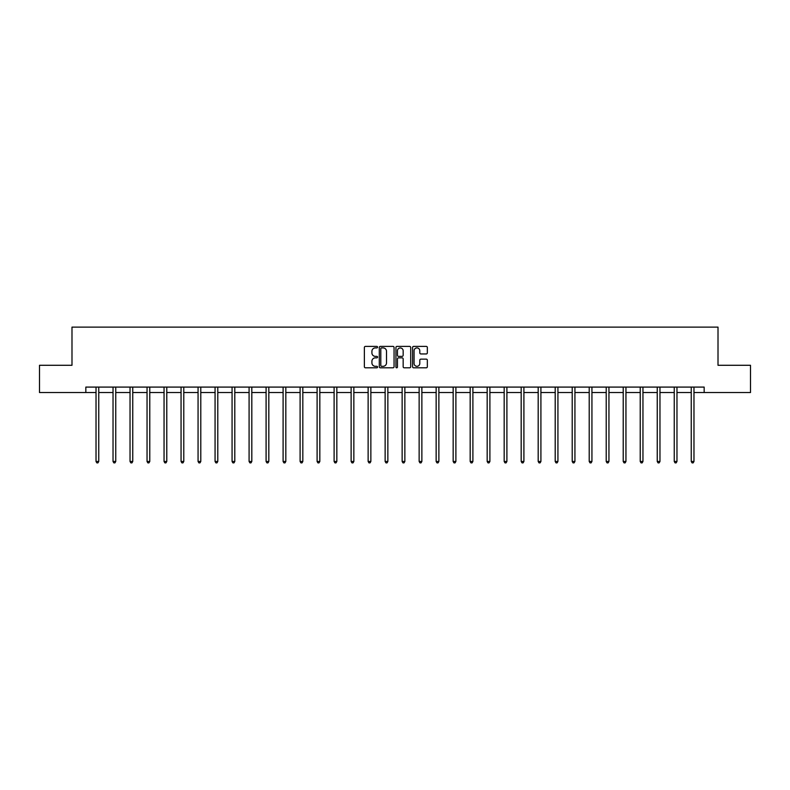 <?xml version="1.0" encoding="UTF-8"?>
<svg xmlns="http://www.w3.org/2000/svg" width="790" height="790" viewBox="0 0 790 790"><rect width="100%" height="100%" fill="white"/><g stroke="black" fill="none" stroke-linecap="round" stroke-linejoin="round"><path stroke-width="1.19" d="M377.561 347.156A0.751 0.751 0 0 0 376.81 346.405L365.444 346.405A1.067 1.067 0 0 0 364.368 347.472L364.368 366.738A1.067 1.067 0 0 0 365.444 367.804L376.81 367.804A0.751 0.751 0 0 0 377.561 367.054A0.751 0.751 0 0 0 376.81 366.313L375.339 366.313A3.427 3.427 0 0 1 371.912 362.887L371.912 361.277A3.427 3.427 0 0 1 375.339 357.86L376.81 357.86A0.751 0.751 0 0 0 377.561 357.11A0.751 0.751 0 0 0 376.81 356.359L375.339 356.359A3.427 3.427 0 0 1 371.912 352.933L371.912 351.333A3.427 3.427 0 0 1 375.339 347.906L376.81 347.906A0.751 0.751 0 0 0 377.561 347.156M426.274 353.95A1.067 1.067 0 0 0 427.341 352.883L427.341 347.472A1.067 1.067 0 0 0 426.274 346.405L413.644 346.405A1.067 1.067 0 0 0 412.578 347.472L412.578 366.738A1.067 1.067 0 0 0 413.644 367.804L426.274 367.804A1.067 1.067 0 0 0 427.341 366.738L427.341 360.21A1.067 1.067 0 0 0 426.274 359.144L420.873 359.144A1.067 1.067 0 0 0 419.796 360.21L419.796 363.449A2.864 2.864 0 0 1 416.932 366.313A2.864 2.864 0 0 1 414.079 363.449L414.079 350.77A2.864 2.864 0 0 1 416.932 347.906A2.864 2.864 0 0 1 419.796 350.77L419.796 352.883A1.067 1.067 0 0 0 420.873 353.95L426.274 353.95M85.834 392.541L39.5 392.541L39.5 365.286L71.989 365.286L71.989 327.129L718.011 327.129L718.011 365.286L750.5 365.286L750.5 392.541L704.167 392.541L704.167 387.09L85.834 387.09L85.834 392.541L96.025 392.541M394.062 347.472A1.067 1.067 0 0 0 392.995 346.405L380.365 346.405A1.067 1.067 0 0 0 379.299 347.472L379.299 366.738A1.067 1.067 0 0 0 380.365 367.804L392.995 367.804A1.067 1.067 0 0 0 394.062 366.738L394.062 347.472M397.005 346.405L409.635 346.405A1.067 1.067 0 0 1 410.701 347.472L410.701 366.738A1.067 1.067 0 0 1 409.635 367.804L404.233 367.804A1.067 1.067 0 0 1 403.157 366.738L403.157 358.927A1.067 1.067 0 0 0 402.09 357.86L398.506 357.86A1.067 1.067 0 0 0 397.439 358.927L397.439 367.054A0.751 0.751 0 0 1 396.689 367.804A0.751 0.751 0 0 1 395.938 367.054L395.938 347.472A1.067 1.067 0 0 1 397.005 346.405M98.75 392.541L113.029 392.541M115.755 392.541L130.034 392.541M132.76 392.541L147.049 392.541M149.774 392.541L164.053 392.541M166.779 392.541L181.058 392.541M183.784 392.541L198.063 392.541M200.788 392.541L215.068 392.541M217.793 392.541L232.072 392.541M234.798 392.541L249.087 392.541M251.812 392.541L266.092 392.541M268.817 392.541L283.096 392.541M285.822 392.541L300.101 392.541M302.827 392.541L317.106 392.541M319.832 392.541L334.111 392.541M336.836 392.541L351.125 392.541M353.851 392.541L368.13 392.541M370.856 392.541L385.135 392.541M387.86 392.541L402.14 392.541M404.865 392.541L419.144 392.541M421.87 392.541L436.149 392.541M438.875 392.541L453.164 392.541M455.889 392.541L470.169 392.541M472.894 392.541L487.173 392.541M489.899 392.541L504.178 392.541M506.904 392.541L521.183 392.541M523.908 392.541L538.188 392.541M540.913 392.541L555.202 392.541M557.928 392.541L572.207 392.541M574.932 392.541L589.212 392.541M591.937 392.541L606.216 392.541M608.942 392.541L623.221 392.541M625.947 392.541L640.226 392.541M642.951 392.541L657.24 392.541M659.966 392.541L674.245 392.541M676.971 392.541L691.25 392.541M693.976 392.541L704.167 392.541M381.54 347.906A0.751 0.751 0 0 0 380.8 348.657L380.8 365.563A0.751 0.751 0 0 0 381.54 366.313L383.091 366.313A3.427 3.427 0 0 0 386.517 362.887L386.517 351.333A3.427 3.427 0 0 0 383.091 347.906L381.54 347.906M403.157 350.819A2.864 2.864 0 0 0 400.293 347.956A2.864 2.864 0 0 0 397.439 350.819L397.439 355.283A1.067 1.067 0 0 0 398.506 356.359L402.09 356.359A1.067 1.067 0 0 0 403.157 355.283L403.157 350.819M98.888 387.09L98.829 387.248A1.086 1.086 0 0 0 98.75 387.653L98.75 461.459L96.025 461.459L96.025 387.653A1.086 1.086 0 0 0 95.945 387.248L95.886 387.09M98.75 461.459L97.93 462.871L96.844 462.871L96.025 461.459M115.903 387.09L115.834 387.248A1.086 1.086 0 0 0 115.755 387.653L115.755 461.459L113.029 461.459L113.029 387.653A1.086 1.086 0 0 0 112.95 387.248L112.891 387.09M115.755 461.459L114.935 462.871L113.849 462.871L113.029 461.459M132.908 387.09L132.839 387.248A1.086 1.086 0 0 0 132.76 387.653L132.76 461.459L130.034 461.459L130.034 387.653A1.086 1.086 0 0 0 129.955 387.248L129.896 387.09M132.76 461.459L131.95 462.871L130.854 462.871L130.034 461.459M149.912 387.09L149.843 387.248A1.086 1.086 0 0 0 149.774 387.653L149.774 461.459L147.049 461.459L147.049 387.653A1.086 1.086 0 0 0 146.97 387.248L146.9 387.09M149.774 461.459L148.954 462.871L147.858 462.871L147.049 461.459M166.917 387.09L166.858 387.248A1.086 1.086 0 0 0 166.779 387.653L166.779 461.459L164.053 461.459L164.053 387.653A1.086 1.086 0 0 0 163.974 387.248L163.905 387.09M166.779 461.459L165.959 462.871L164.863 462.871L164.053 461.459M183.922 387.09L183.863 387.248A1.086 1.086 0 0 0 183.784 387.653L183.784 461.459L181.058 461.459L181.058 387.653A1.086 1.086 0 0 0 180.979 387.248L180.91 387.09M183.784 461.459L182.964 462.871L181.878 462.871L181.058 461.459M200.936 387.09L200.867 387.248A1.086 1.086 0 0 0 200.788 387.653L200.788 461.459L198.063 461.459L198.063 387.653A1.086 1.086 0 0 0 197.984 387.248L197.925 387.09M200.788 461.459L199.969 462.871L198.883 462.871L198.063 461.459M217.941 387.09L217.872 387.248A1.086 1.086 0 0 0 217.793 387.653L217.793 461.459L215.068 461.459L215.068 387.653A1.086 1.086 0 0 0 214.989 387.248L214.929 387.09M217.793 461.459L216.974 462.871L215.887 462.871L215.068 461.459M234.946 387.09L234.877 387.248A1.086 1.086 0 0 0 234.798 387.653L234.798 461.459L232.072 461.459L232.072 387.653A1.086 1.086 0 0 0 231.993 387.248L231.934 387.09M234.798 461.459L233.988 462.871L232.892 462.871L232.072 461.459M251.951 387.09L251.892 387.248A1.086 1.086 0 0 0 251.812 387.653L251.812 461.459L249.087 461.459L249.087 387.653A1.086 1.086 0 0 0 249.008 387.248L248.939 387.09M251.812 461.459L250.993 462.871L249.897 462.871L249.087 461.459M268.956 387.09L268.896 387.248A1.086 1.086 0 0 0 268.817 387.653L268.817 461.459L266.092 461.459L266.092 387.653A1.086 1.086 0 0 0 266.013 387.248L265.944 387.09M268.817 461.459L267.998 462.871L266.911 462.871L266.092 461.459M285.96 387.09L285.901 387.248A1.086 1.086 0 0 0 285.822 387.653L285.822 461.459L283.096 461.459L283.096 387.653A1.086 1.086 0 0 0 283.018 387.248L282.948 387.09M285.822 461.459L285.002 462.871L283.916 462.871L283.096 461.459M302.975 387.09L302.906 387.248A1.086 1.086 0 0 0 302.827 387.653L302.827 461.459L300.101 461.459L300.101 387.653A1.086 1.086 0 0 0 300.022 387.248L299.963 387.09M302.827 461.459L302.007 462.871L300.921 462.871L300.101 461.459M319.98 387.09L319.911 387.248A1.086 1.086 0 0 0 319.832 387.653L319.832 461.459L317.106 461.459L317.106 387.653A1.086 1.086 0 0 0 317.027 387.248L316.968 387.09M319.832 461.459L319.012 462.871L317.926 462.871L317.106 461.459M336.984 387.09L336.915 387.248A1.086 1.086 0 0 0 336.836 387.653L336.836 461.459L334.111 461.459L334.111 387.653A1.086 1.086 0 0 0 334.032 387.248L333.973 387.09M336.836 461.459L336.026 462.871L334.93 462.871L334.111 461.459M353.989 387.09L353.93 387.248A1.086 1.086 0 0 0 353.851 387.653L353.851 461.459L351.125 461.459L351.125 387.653A1.086 1.086 0 0 0 351.046 387.248L350.977 387.09M353.851 461.459L353.031 462.871L351.935 462.871L351.125 461.459M370.994 387.09L370.935 387.248A1.086 1.086 0 0 0 370.856 387.653L370.856 461.459L368.13 461.459L368.13 387.653A1.086 1.086 0 0 0 368.051 387.248L367.982 387.09M370.856 461.459L370.036 462.871L368.95 462.871L368.13 461.459M387.999 387.09L387.939 387.248A1.086 1.086 0 0 0 387.86 387.653L387.86 461.459L385.135 461.459L385.135 387.653A1.086 1.086 0 0 0 385.056 387.248L384.987 387.09M387.86 461.459L387.041 462.871L385.954 462.871L385.135 461.459M405.013 387.09L404.944 387.248A1.086 1.086 0 0 0 404.865 387.653L404.865 461.459L402.14 461.459L402.14 387.653A1.086 1.086 0 0 0 402.061 387.248L402.001 387.09M404.865 461.459L404.046 462.871L402.959 462.871L402.14 461.459M422.018 387.09L421.949 387.248A1.086 1.086 0 0 0 421.87 387.653L421.87 461.459L419.144 461.459L419.144 387.653A1.086 1.086 0 0 0 419.065 387.248L419.006 387.09M421.87 461.459L421.05 462.871L419.964 462.871L419.144 461.459M439.023 387.09L438.954 387.248A1.086 1.086 0 0 0 438.875 387.653L438.875 461.459L436.149 461.459L436.149 387.653A1.086 1.086 0 0 0 436.07 387.248L436.011 387.09M438.875 461.459L438.065 462.871L436.969 462.871L436.149 461.459M456.028 387.09L455.968 387.248A1.086 1.086 0 0 0 455.889 387.653L455.889 461.459L453.164 461.459L453.164 387.653A1.086 1.086 0 0 0 453.085 387.248L453.016 387.09M455.889 461.459L455.07 462.871L453.974 462.871L453.164 461.459M473.032 387.09L472.973 387.248A1.086 1.086 0 0 0 472.894 387.653L472.894 461.459L470.169 461.459L470.169 387.653A1.086 1.086 0 0 0 470.09 387.248L470.02 387.09M472.894 461.459L472.074 462.871L470.988 462.871L470.169 461.459M490.037 387.09L489.978 387.248A1.086 1.086 0 0 0 489.899 387.653L489.899 461.459L487.173 461.459L487.173 387.653A1.086 1.086 0 0 0 487.094 387.248L487.025 387.09M489.899 461.459L489.079 462.871L487.993 462.871L487.173 461.459M507.052 387.09L506.983 387.248A1.086 1.086 0 0 0 506.904 387.653L506.904 461.459L504.178 461.459L504.178 387.653A1.086 1.086 0 0 0 504.099 387.248L504.04 387.09M506.904 461.459L506.084 462.871L504.998 462.871L504.178 461.459M524.056 387.09L523.987 387.248A1.086 1.086 0 0 0 523.908 387.653L523.908 461.459L521.183 461.459L521.183 387.653A1.086 1.086 0 0 0 521.104 387.248L521.044 387.09M523.908 461.459L523.089 462.871L522.002 462.871L521.183 461.459M541.061 387.09L540.992 387.248A1.086 1.086 0 0 0 540.913 387.653L540.913 461.459L538.188 461.459L538.188 387.653A1.086 1.086 0 0 0 538.108 387.248L538.049 387.09M540.913 461.459L540.103 462.871L539.007 462.871L538.188 461.459M558.066 387.09L558.007 387.248A1.086 1.086 0 0 0 557.928 387.653L557.928 461.459L555.202 461.459L555.202 387.653A1.086 1.086 0 0 0 555.123 387.248L555.054 387.09M557.928 461.459L557.108 462.871L556.012 462.871L555.202 461.459M575.071 387.09L575.011 387.248A1.086 1.086 0 0 0 574.932 387.653L574.932 461.459L572.207 461.459L572.207 387.653A1.086 1.086 0 0 0 572.128 387.248L572.059 387.09M574.932 461.459L574.113 462.871L573.027 462.871L572.207 461.459M592.075 387.09L592.016 387.248A1.086 1.086 0 0 0 591.937 387.653L591.937 461.459L589.212 461.459L589.212 387.653A1.086 1.086 0 0 0 589.133 387.248L589.063 387.09M591.937 461.459L591.118 462.871L590.031 462.871L589.212 461.459M609.09 387.09L609.021 387.248A1.086 1.086 0 0 0 608.942 387.653L608.942 461.459L606.216 461.459L606.216 387.653A1.086 1.086 0 0 0 606.137 387.248L606.078 387.09M608.942 461.459L608.122 462.871L607.036 462.871L606.216 461.459M626.095 387.09L626.026 387.248A1.086 1.086 0 0 0 625.947 387.653L625.947 461.459L623.221 461.459L623.221 387.653A1.086 1.086 0 0 0 623.142 387.248L623.083 387.09M625.947 461.459L625.137 462.871L624.041 462.871L623.221 461.459M643.1 387.09L643.03 387.248A1.086 1.086 0 0 0 642.951 387.653L642.951 461.459L640.226 461.459L640.226 387.653A1.086 1.086 0 0 0 640.157 387.248L640.088 387.09M642.951 461.459L642.142 462.871L641.045 462.871L640.226 461.459M660.104 387.09L660.045 387.248A1.086 1.086 0 0 0 659.966 387.653L659.966 461.459L657.24 461.459L657.24 387.653A1.086 1.086 0 0 0 657.162 387.248L657.092 387.09M659.966 461.459L659.146 462.871L658.05 462.871L657.24 461.459M677.109 387.09L677.05 387.248A1.086 1.086 0 0 0 676.971 387.653L676.971 461.459L674.245 461.459L674.245 387.653A1.086 1.086 0 0 0 674.166 387.248L674.097 387.09M676.971 461.459L676.151 462.871L675.065 462.871L674.245 461.459M694.114 387.09L694.055 387.248A1.086 1.086 0 0 0 693.976 387.653L693.976 461.459L691.25 461.459L691.25 387.653A1.086 1.086 0 0 0 691.171 387.248L691.112 387.09M693.976 461.459L693.156 462.871L692.07 462.871L691.25 461.459"/></g></svg>
